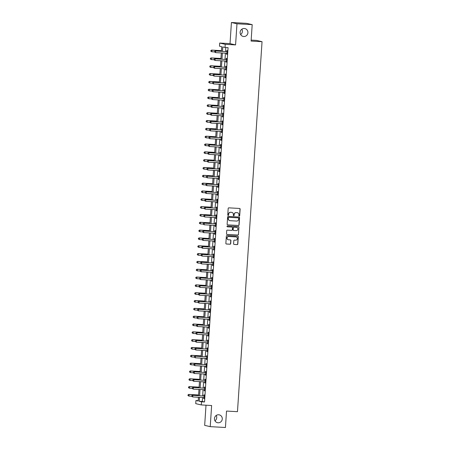 <?xml version="1.0" encoding="UTF-8"?>
<svg xmlns="http://www.w3.org/2000/svg" width="450" height="450" viewBox="0 0 450 450"><rect width="100%" height="100%" fill="white"/><g stroke="black" fill="none" stroke-linecap="round" stroke-linejoin="round"><path stroke-width="0.67" d="M239.248 216.039A0.433 0.416 103 0 0 239.698 215.634L240.131 209.104A0.619 0.596 103 0 0 239.574 208.457L228.825 207.849A0.619 0.596 103 0 0 228.189 208.434L227.756 214.959A0.433 0.416 103 0 0 228.144 215.415A0.433 0.416 103 0 0 228.589 215.01L228.645 214.166A1.974 1.912 103 0 1 230.687 212.304L231.581 212.355A1.974 1.912 103 0 1 233.364 214.431L233.308 215.274A0.433 0.416 103 0 0 233.696 215.73A0.433 0.416 103 0 0 234.141 215.319L234.197 214.476A1.974 1.912 103 0 1 236.239 212.619L237.139 212.67A1.974 1.912 103 0 1 238.916 214.74L238.86 215.589A0.433 0.416 103 0 0 239.248 216.039M239.107 216.006A0.433 0.416 103 0 0 239.546 215.601L239.979 209.07A0.619 0.596 103 0 0 239.597 208.457M228.004 215.381A0.433 0.416 103 0 0 228.442 214.976L228.645 214.166M233.556 215.696A0.433 0.416 103 0 0 233.994 215.286L234.197 214.476M218.644 414.771A4.016 3.898 103 0 0 217.474 422.691A4.016 3.898 103 0 0 222.238 419.327A4.016 3.898 103 0 0 218.644 414.771M244.299 28.502A4.016 3.898 103 0 0 243.129 36.422A4.016 3.898 103 0 0 247.894 33.058A4.016 3.898 103 0 0 244.299 28.502M233.601 243.804A0.619 0.596 103 0 0 234.157 244.451L237.172 244.62A0.619 0.596 103 0 0 237.808 244.041L238.292 236.79A0.619 0.596 103 0 0 237.735 236.138L226.986 235.536A0.619 0.596 103 0 0 226.35 236.115L225.866 243.366A0.619 0.596 103 0 0 226.423 244.018L230.068 244.221A0.619 0.596 103 0 0 230.704 243.641L230.912 240.536A0.619 0.596 103 0 0 230.355 239.889L228.549 239.788A1.648 1.597 103 0 1 227.076 237.915A1.648 1.597 103 0 1 228.763 236.498L235.839 236.897A1.648 1.597 103 0 1 237.313 238.764A1.648 1.597 103 0 1 235.626 240.188L234.444 240.12A0.619 0.596 103 0 0 233.809 240.699L233.601 243.804M202.545 397.496L202.281 401.456L204.536 401.974L201.493 401.805L201.285 404.933L195.733 403.65L195.941 400.517L198.191 401.04L198.444 397.266M252.191 24.637L236.981 23.782L231.429 22.5L246.634 23.355L252.191 24.637L251.1 41.074L262.046 41.687L237.471 411.683L226.524 411.064L225.433 427.5L210.223 426.645L211.629 405.517L201.285 404.933M231.429 22.5L230.023 43.627L235.575 44.91L236.981 23.782M235.575 44.91L225.236 44.331L225.028 47.458L222.778 46.941L222.486 51.367M204.536 401.974L228.071 47.633L225.028 47.458M238.438 225.512A0.619 0.596 103 0 0 239.079 224.927L239.563 217.676A0.619 0.596 103 0 0 239.006 217.029L228.257 216.422A0.619 0.596 103 0 0 227.616 217.007L227.138 224.257A0.619 0.596 103 0 0 227.694 224.904L238.292 225.472A0.619 0.596 103 0 0 238.928 224.893L239.411 217.643A0.619 0.596 103 0 0 239.023 217.029M238.928 227.233L238.444 234.484A0.619 0.596 103 0 1 237.808 235.063L227.059 234.461A0.619 0.596 103 0 1 226.502 233.814L226.71 230.709A0.619 0.596 103 0 1 227.346 230.13L231.705 230.372A0.619 0.596 103 0 0 232.341 229.792L232.481 227.734A0.619 0.596 103 0 0 231.924 227.087L227.385 226.828A0.433 0.416 103 0 1 226.997 226.339A0.433 0.416 103 0 1 227.441 225.968L238.371 226.586A0.619 0.596 103 0 1 238.928 227.233L238.444 234.484M206.01 405.197L204.671 425.363L210.223 426.645M225.793 47.503L225.523 51.542M225.416 53.173L225.006 59.366M224.899 60.998L224.482 67.191M224.376 68.822L223.965 75.015M223.858 76.646L223.447 82.845M223.335 84.471L222.924 90.669M222.817 92.301L222.407 98.494M222.3 100.125L221.884 106.318M221.777 107.949L221.366 114.142M221.259 115.774L220.849 121.972M220.736 123.598L220.326 129.797M220.219 131.428L219.808 137.621M219.701 139.252L219.285 145.446M219.178 147.077L218.768 153.27M218.661 154.901L218.25 161.1M218.138 162.731L217.727 168.924M217.62 170.556L217.209 176.749M217.102 178.38L216.686 184.573M216.579 186.204L216.169 192.403M216.062 194.029L215.651 200.227M215.539 201.859L215.128 208.052M215.021 209.683L214.611 215.876M214.504 217.507L214.088 223.701M213.981 225.332L213.57 231.531M213.463 233.156L213.053 239.355M212.94 240.986L212.529 247.179M212.422 248.811L212.012 255.004M211.905 256.635L211.489 262.828M211.382 264.459L210.971 270.658M210.864 272.289L210.454 278.483M210.341 280.114L209.931 286.307M209.824 287.938L209.413 294.131M209.301 295.762L208.89 301.961M208.783 303.587L208.373 309.786M208.266 311.417L207.855 317.61M207.743 319.241L207.332 325.434M207.225 327.066L206.814 333.259M206.702 334.89L206.291 341.089M206.184 342.714L205.774 348.913M205.667 350.544L205.256 356.738M205.144 358.369L204.733 364.562M204.626 366.193L204.216 372.386M204.103 374.017L203.692 380.216M203.586 381.848L203.175 388.041M203.068 389.672L202.652 395.865M226.592 53.246L226.524 54.264L226.901 54.354L227.149 50.597L226.772 50.512L226.704 51.531M226.074 61.076L226.007 62.094L226.378 62.179L226.631 58.421L226.254 58.337L226.187 59.355M225.551 68.901L225.484 69.919L225.861 70.003L226.108 66.251L225.737 66.161L225.669 67.179M225.034 76.725L224.966 77.743L225.343 77.833L225.591 74.076L225.214 73.986L225.146 75.004M224.511 84.549L224.443 85.567L224.82 85.657L225.067 81.9L224.696 81.816L224.629 82.834M223.993 92.374L223.926 93.397L224.303 93.482L224.55 89.724L224.173 89.64L224.106 90.658M223.476 100.204L223.408 101.222L223.779 101.306L224.032 97.549L223.656 97.464L223.588 98.483M222.953 108.028L222.885 109.046L223.262 109.131L223.509 105.379L223.138 105.289L223.071 106.307M222.435 115.853L222.368 116.871L222.739 116.961L222.992 113.203L222.615 113.113L222.547 114.131M221.912 123.677L221.844 124.695L222.221 124.785L222.469 121.028L222.097 120.943L222.03 121.961M221.394 131.507L221.327 132.525L221.704 132.609L221.951 128.852L221.574 128.767L221.507 129.786M220.877 139.331L220.809 140.349L221.181 140.434L221.434 136.676L221.057 136.592L220.989 137.61M220.354 147.156L220.286 148.174L220.663 148.258L220.911 144.506L220.539 144.416L220.472 145.434M219.836 154.98L219.769 155.998L220.14 156.088L220.393 152.331L220.016 152.241L219.949 153.264M219.313 162.804L219.246 163.822L219.623 163.912L219.87 160.155L219.499 160.071L219.431 161.089M218.796 170.634L218.728 171.653L219.105 171.737L219.352 167.979L218.976 167.895L218.908 168.913M218.278 178.459L218.211 179.477L218.582 179.561L218.835 175.809L218.458 175.719L218.391 176.737M217.755 186.283L217.688 187.301L218.064 187.391L218.312 183.634L217.941 183.544L217.868 184.562M217.237 194.107L217.17 195.126L217.541 195.216L217.794 191.458L217.417 191.374L217.35 192.392M216.714 201.932L216.647 202.956L217.024 203.04L217.271 199.282L216.9 199.198L216.833 200.216M216.197 209.762L216.129 210.78L216.506 210.864L216.754 207.107L216.377 207.023L216.309 208.041M215.679 217.586L215.612 218.604L215.983 218.689L216.236 214.937L215.859 214.847L215.792 215.865M215.156 225.411L215.089 226.429L215.466 226.519L215.713 222.761L215.336 222.671L215.269 223.689M214.639 233.235L214.571 234.253L214.942 234.343L215.196 230.586L214.819 230.501L214.751 231.519M214.116 241.065L214.048 242.083L214.425 242.167L214.672 238.41L214.301 238.326L214.234 239.344M213.598 248.889L213.531 249.907L213.907 249.992L214.155 246.234L213.778 246.15L213.711 247.168M213.081 256.714L213.013 257.732L213.384 257.816L213.638 254.064L213.261 253.974L213.193 254.993M212.558 264.538L212.49 265.556L212.867 265.646L213.114 261.889L212.737 261.799L212.67 262.817M212.04 272.363L211.972 273.381L212.344 273.471L212.597 269.713L212.22 269.629L212.153 270.647M211.517 280.192L211.449 281.211L211.826 281.295L212.074 277.537L211.703 277.453L211.635 278.471M210.999 288.017L210.932 289.035L211.309 289.119L211.556 285.368L211.179 285.278L211.112 286.296M210.482 295.841L210.409 296.859L210.786 296.944L211.039 293.192L210.662 293.102L210.594 294.12M209.959 303.666L209.891 304.684L210.268 304.774L210.516 301.016L210.139 300.932L210.071 301.95M209.441 311.49L209.374 312.514L209.745 312.598L209.998 308.841L209.621 308.756L209.554 309.774M208.918 319.32L208.851 320.338L209.227 320.423L209.475 316.665L209.104 316.581L209.036 317.599M208.401 327.144L208.333 328.162L208.71 328.247L208.958 324.495L208.581 324.405L208.513 325.423M207.877 334.969L207.81 335.987L208.187 336.077L208.44 332.319L208.063 332.229L207.996 333.248M207.36 342.793L207.292 343.811L207.669 343.901L207.917 340.144L207.54 340.059L207.472 341.077M206.843 350.623L206.775 351.641L207.146 351.726L207.399 347.968L207.023 347.884L206.955 348.902M206.319 358.447L206.252 359.466L206.629 359.55L206.876 355.793L206.505 355.708L206.438 356.726M205.802 366.272L205.734 367.29L206.111 367.374L206.359 363.623L205.982 363.532L205.914 364.551M205.279 374.096L205.211 375.114L205.588 375.204L205.841 371.447L205.464 371.357L205.397 372.375M204.761 381.921L204.694 382.939L205.071 383.029L205.318 379.271L204.941 379.187L204.874 380.205M204.244 389.751L204.176 390.769L204.547 390.853L204.801 387.096L204.424 387.011L204.356 388.029M203.721 397.575L203.653 398.593L204.03 398.678L204.278 394.92L203.906 394.836L203.839 395.854M262.046 41.687L256.494 40.404L251.162 40.106M214.982 420.806A4.016 3.898 103 0 0 216.219 415.463M240.643 34.538A4.016 3.898 103 0 0 241.875 29.194M198.219 400.646L195.941 400.517M221.422 51.311L221.726 46.699L219.476 46.176L219.684 43.048L225.236 44.331M230.023 43.627L219.684 43.048M199.507 397.322L199.243 401.282L201.493 401.805M222.373 52.999L221.963 59.192M221.856 60.823L221.445 67.022M221.333 68.653L220.922 74.846M220.815 76.478L220.404 82.671M220.297 84.302L219.887 90.495M219.774 92.126L219.364 98.325M219.257 99.951L218.846 106.149M218.734 107.781L218.323 113.974M218.216 115.605L217.806 121.798M217.699 123.429L217.282 129.623M217.176 131.254L216.765 137.453M216.658 139.078L216.248 145.277M216.135 146.908L215.724 153.101M215.618 154.732L215.207 160.926M215.1 162.557L214.684 168.75M214.577 170.381L214.166 176.58M214.059 178.211L213.649 184.404M213.536 186.036L213.126 192.229M213.019 193.86L212.608 200.053M212.501 201.684L212.085 207.883M211.978 209.509L211.567 215.708M211.461 217.339L211.05 223.532M210.938 225.163L210.527 231.356M210.42 232.987L210.009 239.181M209.903 240.812L209.486 247.011M209.379 248.636L208.969 254.835M208.862 256.466L208.451 262.659M208.339 264.291L207.928 270.484M207.821 272.115L207.411 278.308M207.304 279.939L206.888 286.138M206.781 287.769L206.37 293.963M206.263 295.594L205.852 301.787M205.74 303.418L205.329 309.611M205.222 311.243L204.812 317.441M204.705 319.067L204.289 325.266M204.182 326.897L203.771 333.09M203.664 334.721L203.254 340.914M203.141 342.546L202.731 348.739M202.624 350.37L202.213 356.569M202.106 358.194L201.69 364.393M201.583 366.024L201.172 372.218M201.066 373.849L200.655 380.042M200.542 381.673L200.132 387.866M200.025 389.498L199.614 395.696M198.551 395.634L198.962 389.441M199.069 387.81L199.479 381.611M199.592 379.986L200.002 373.787M200.109 372.156L200.52 365.963M200.627 364.331L201.043 358.138M201.15 356.507L201.561 350.314M201.667 348.683L202.078 342.484M202.191 340.858L202.601 334.659M202.708 333.028L203.119 326.835M203.226 325.204L203.642 319.011M203.749 317.379L204.159 311.186M204.266 309.555L204.677 303.356M204.789 301.725L205.2 295.532M205.307 293.901L205.718 287.707M205.824 286.076L206.241 279.883M206.347 278.252L206.758 272.053M206.865 270.428L207.276 264.229M207.388 262.597L207.799 256.404M207.906 254.773L208.316 248.58M208.429 246.949L208.839 240.756M208.946 239.124L209.357 232.926M209.464 231.3L209.874 225.101M209.987 223.47L210.398 217.277M210.504 215.646L210.915 209.453M211.028 207.821L211.438 201.628M211.545 199.997L211.956 193.798M212.062 192.167L212.473 185.974M212.586 184.343L212.996 178.149M213.103 176.518L213.514 170.325M213.626 168.694L214.037 162.495M214.144 160.869L214.554 154.671M214.661 153.039L215.078 146.846M215.184 145.215L215.595 139.022M215.702 137.391L216.112 131.197M216.225 129.566L216.636 123.367M216.743 121.742L217.153 115.543M217.26 113.912L217.676 107.719M217.783 106.087L218.194 99.894M218.301 98.263L218.711 92.07M218.824 90.439L219.234 84.24M219.341 82.609L219.752 76.416M219.859 74.784L220.275 68.591M220.382 66.96L220.792 60.767M220.899 59.136L221.31 52.937M202.281 401.456L199.243 401.282M226.524 54.264L226.907 54.287M226.007 62.094L226.384 62.111M225.484 69.919L225.866 69.941M224.966 77.743L225.343 77.766M224.443 85.567L224.826 85.59M223.926 93.397L224.303 93.414M223.408 101.222L223.785 101.244M222.885 109.046L223.268 109.069M222.368 116.871L222.744 116.893M221.844 124.695L222.227 124.718M221.327 132.525L221.704 132.542M220.809 140.349L221.186 140.372M220.286 148.174L220.669 148.196M219.769 155.998L220.146 156.021M219.246 163.822L219.628 163.845M218.728 171.653L219.105 171.669M218.211 179.477L218.588 179.499M217.688 187.301L218.07 187.324M217.17 195.126L217.547 195.148M216.647 202.956L217.029 202.972M216.129 210.78L216.506 210.803M215.612 218.604L215.989 218.627M215.089 226.429L215.471 226.451M214.571 234.253L214.948 234.276M214.048 242.083L214.431 242.1M213.531 249.907L213.907 249.93M213.013 257.732L213.39 257.754M212.49 265.556L212.873 265.579M211.972 273.381L212.349 273.403M211.449 281.211L211.832 281.227M210.932 289.035L211.309 289.058M210.409 296.859L210.791 296.882M209.891 304.684L210.274 304.706M209.374 312.514L209.751 312.531M208.851 320.338L209.233 320.361M208.333 328.162L208.71 328.185M207.81 335.987L208.192 336.009M207.292 343.811L207.675 343.834M206.775 351.641L207.152 351.658M206.252 359.466L206.634 359.488M205.734 367.29L206.111 367.312M205.211 375.114L205.594 375.137M204.694 382.939L205.076 382.961M204.176 390.769L204.553 390.786M203.653 398.593L204.036 398.616M237.375 212.698A1.974 1.912 103 0 0 236.987 212.631L237.139 212.67M234.051 214.442A1.974 1.912 103 0 1 236.093 212.586L236.987 212.631M231.823 212.383A1.974 1.912 103 0 0 231.435 212.321L231.581 212.355M228.499 214.127A1.974 1.912 103 0 1 230.535 212.271L231.435 212.321M227.694 224.904L227.542 224.871A0.619 0.596 103 0 0 227.542 224.871L238.292 225.472M238.68 218.306A0.433 0.416 103 0 0 238.292 217.851L228.853 217.322A0.433 0.416 103 0 0 228.409 217.727L228.352 218.621A1.974 1.912 103 0 0 230.13 220.691L236.576 221.057A1.974 1.912 103 0 0 238.618 219.195L238.68 218.306M229.742 220.629A1.974 1.912 103 0 1 228.201 218.582L228.257 217.693A0.433 0.416 103 0 1 228.707 217.288L238.14 217.817M226.884 234.422A0.619 0.596 103 0 0 226.907 234.428L237.656 235.029A0.619 0.596 103 0 0 238.292 234.45M231.947 227.087A0.619 0.596 103 0 0 231.773 227.053L227.385 226.828M236.227 230.625A1.648 1.597 103 0 0 236.711 227.379A1.648 1.597 103 0 0 236.447 227.34L233.955 227.199A0.619 0.596 103 0 0 233.314 227.779L233.179 229.838A0.619 0.596 103 0 0 233.736 230.49L236.227 230.625M236.632 227.362A1.648 1.597 103 0 0 236.295 227.306L236.447 227.34M233.561 230.451A0.619 0.596 103 0 1 233.027 229.804L233.167 227.745A0.619 0.596 103 0 1 233.803 227.166L236.295 227.306M238.776 227.199A0.619 0.596 103 0 0 238.393 226.586M236.031 236.919A1.648 1.597 103 0 0 235.693 236.863L235.839 236.897M228.212 239.732A1.648 1.597 103 0 1 226.924 237.881A1.648 1.597 103 0 1 228.617 236.464L235.693 236.863M226.423 244.018L226.271 243.979A0.619 0.596 103 0 0 226.271 243.979L229.916 244.187A0.619 0.596 103 0 0 230.552 243.607L230.76 240.502A0.619 0.596 103 0 0 230.377 239.889M233.983 244.412A0.619 0.596 103 0 0 234.006 244.417L237.021 244.586A0.619 0.596 103 0 0 237.662 244.007L238.14 236.756A0.619 0.596 103 0 0 237.757 236.143M221.462 50.653L211.573 50.096L211.95 50.186L211.843 51.75L214.583 51.907M221.462 50.721L211.95 50.186L210.864 50.552L210.971 51.21L211.016 50.586M210.971 51.21L211.472 51.666L210.825 51.176M210.864 50.552L211.573 50.096M226.772 51.677L215.325 50.968L226.772 51.677A0.63 0.608 103 0 0 227.002 51.643L227.081 51.615M214.768 51.452L215.702 51.053L215.595 52.616L214.577 52.042L214.768 51.452L214.577 52.042M226.969 53.336L226.89 53.297A0.63 0.608 103 0 0 226.671 53.241L215.595 52.616L214.723 52.076M226.395 51.587A0.63 0.608 103 0 0 226.626 51.559L227.098 51.396M226.963 53.426L226.564 53.235M215.325 50.968L214.616 51.418M220.944 58.483L211.056 57.926L211.427 58.011L211.326 59.574L214.065 59.732M220.939 58.545L211.427 58.011L210.347 58.376L210.454 59.034L210.493 58.41M210.454 59.034L211.326 59.574L210.302 59.001M210.347 58.376L211.056 57.926M220.427 66.308L210.532 65.751L210.909 65.835L210.803 67.404L213.542 67.556M220.421 66.369L210.909 65.835L209.824 66.201L209.931 66.864L209.976 66.234M209.931 66.864L210.431 67.314L209.784 66.825M209.824 66.201L210.532 65.751M219.904 74.132L210.015 73.575L210.392 73.665L210.285 75.229L213.024 75.381M219.898 74.199L210.392 73.665L209.306 74.025L209.413 74.689L209.453 74.059M209.413 74.689L210.285 75.229L209.261 74.655M209.306 74.025L210.015 73.575M226.254 59.501L214.808 58.792L226.254 59.501A0.63 0.608 103 0 0 226.485 59.468L226.564 59.439M214.245 59.276L215.179 58.877L215.078 60.446L214.054 59.867L214.245 59.276L214.054 59.867M226.446 61.161L226.373 61.127A0.63 0.608 103 0 0 226.148 61.065L215.078 60.446L214.206 59.906M225.877 59.417A0.63 0.608 103 0 0 226.108 59.383L226.575 59.22M226.44 61.251L226.046 61.059M214.808 58.792L214.099 59.242M225.731 67.326L214.284 66.617L225.731 67.326A0.63 0.608 103 0 0 225.962 67.292L226.041 67.269M213.727 67.101L214.661 66.701L214.56 68.271L213.536 67.697L213.727 67.101L213.536 67.697M225.928 68.985L225.855 68.951A0.63 0.608 103 0 0 225.63 68.889L214.56 68.271L213.683 67.731M225.36 67.241A0.63 0.608 103 0 0 225.585 67.207L226.058 67.044M225.922 69.081L225.523 68.884M214.284 66.617L213.576 67.067M225.214 75.15L213.767 74.441L225.214 75.15A0.63 0.608 103 0 0 225.444 75.122L225.523 75.094M213.204 74.931L214.144 74.531L214.037 76.095L213.013 75.521L213.204 74.931L213.013 75.521M225.411 76.809L225.332 76.776A0.63 0.608 103 0 0 225.107 76.719L214.037 76.095L213.165 75.555M224.837 75.066A0.63 0.608 103 0 0 225.067 75.032L225.534 74.869M225.399 76.905L225.006 76.714M213.767 74.441L213.058 74.891M219.386 81.956L209.492 81.399L209.869 81.489L209.768 83.053L212.507 83.205M219.381 82.024L209.869 81.489L208.783 81.855L208.896 82.513L208.935 81.889M208.896 82.513L209.768 83.053L208.744 82.479M208.783 81.855L209.492 81.399M224.691 82.98L213.244 82.266L224.691 82.98A0.63 0.608 103 0 0 224.921 82.946L225 82.918M212.687 82.755L213.621 82.356L213.519 83.919L212.496 83.346L212.687 82.755L212.496 83.346M224.888 84.639L224.814 84.6A0.63 0.608 103 0 0 224.589 84.544L213.519 83.919L212.648 83.379M224.319 82.89A0.63 0.608 103 0 0 224.55 82.856L225.017 82.693M224.882 84.729L224.488 84.538M213.244 82.266L212.535 82.721M218.863 89.781L208.974 89.229L209.351 89.314L209.244 90.877L211.984 91.035M218.863 89.848L209.351 89.314L208.266 89.679L208.373 90.337L208.417 89.713M208.373 90.337L208.873 90.793L208.226 90.304M208.266 89.679L208.974 89.229M218.346 97.611L208.457 97.054L208.828 97.138L208.727 98.702L211.466 98.859M218.34 97.672L208.828 97.138L207.748 97.504L207.855 98.162L207.894 97.538M207.855 98.162L208.727 98.702L207.703 98.128M207.748 97.504L208.457 97.054M217.828 105.435L207.934 104.878L208.311 104.962L208.204 106.532L210.943 106.684M217.822 105.502L208.311 104.962L207.225 105.328L207.332 105.992L207.377 105.362M207.332 105.992L207.833 106.442L207.186 105.953M207.225 105.328L207.934 104.878M217.305 113.259L207.416 112.703L207.793 112.793L207.686 114.356L210.426 114.508M217.299 113.327L207.793 112.793L206.708 113.153L206.814 113.816L206.854 113.192M206.814 113.816L207.686 114.356L206.662 113.782M206.708 113.153L207.416 112.703M216.787 121.084L206.893 120.527L207.27 120.617L207.169 122.181L209.908 122.332M216.782 121.151L207.27 120.617L206.184 120.983L206.297 121.641L206.336 121.016M206.297 121.641L207.169 122.181L206.145 121.607M206.184 120.983L206.893 120.527M224.173 90.804L212.726 90.096L224.173 90.804A0.63 0.608 103 0 0 224.404 90.771L224.482 90.742M212.169 90.579L213.103 90.18L212.996 91.744L211.978 91.17L212.169 90.579L211.978 91.17M224.37 92.464L224.291 92.424A0.63 0.608 103 0 0 224.072 92.368L212.996 91.744L212.124 91.204M223.796 90.714A0.63 0.608 103 0 0 224.027 90.686L224.499 90.523M224.364 92.554L223.965 92.362M212.726 90.096L212.018 90.546M223.656 98.629L212.209 97.92L223.656 98.629A0.63 0.608 103 0 0 223.886 98.595L223.965 98.567M211.646 98.404L212.58 98.004L212.479 99.574L211.455 98.994L211.646 98.404L211.455 98.994M223.847 100.288L223.774 100.254A0.63 0.608 103 0 0 223.549 100.192L212.479 99.574L211.607 99.034M223.279 98.544A0.63 0.608 103 0 0 223.509 98.511L223.976 98.347M223.841 100.378L223.447 100.187M212.209 97.92L211.5 98.37M223.132 106.453L211.686 105.744L223.132 106.453A0.63 0.608 103 0 0 223.363 106.425L223.442 106.397M211.129 106.228L212.062 105.834L211.961 107.398L210.938 106.824L211.129 106.228L210.938 106.824M223.329 108.112L223.256 108.079A0.63 0.608 103 0 0 223.031 108.022L211.961 107.398L211.084 106.858M222.761 106.369A0.63 0.608 103 0 0 222.986 106.335L223.459 106.172M223.324 108.208L222.924 108.017M211.686 105.744L210.977 106.194M222.615 114.283L211.168 113.569L222.615 114.283A0.63 0.608 103 0 0 222.846 114.249L222.924 114.221M210.606 114.058L211.545 113.659L211.438 115.222L210.414 114.649L210.606 114.058L210.414 114.649M222.812 115.942L222.733 115.903A0.63 0.608 103 0 0 222.508 115.847L211.438 115.222L210.566 114.683M222.238 114.193A0.63 0.608 103 0 0 222.469 114.159L222.936 113.996M222.801 116.032L222.407 115.841M211.168 113.569L210.459 114.024M222.092 122.108L210.645 121.399L222.092 122.108A0.63 0.608 103 0 0 222.322 122.074L222.401 122.046M210.088 121.883L211.022 121.483L210.921 123.047L209.897 122.473L210.088 121.883L209.897 122.473M222.289 123.767L222.216 123.728A0.63 0.608 103 0 0 221.991 123.671L210.921 123.047L210.049 122.507M221.721 122.017A0.63 0.608 103 0 0 221.951 121.989L222.418 121.826M222.283 123.857L221.884 123.666M210.645 121.399L209.936 121.849M216.264 128.914L206.376 128.357L206.752 128.441L206.646 130.005L209.385 130.162M216.264 128.976L206.752 128.441L205.667 128.807L205.774 129.465L205.819 128.841M205.774 129.465L206.274 129.921L205.627 129.431M205.667 128.807L206.376 128.357M221.574 129.932L210.127 129.223L221.574 129.932A0.63 0.608 103 0 0 221.805 129.898L221.884 129.87M209.571 129.707L210.504 129.308L210.398 130.871L209.379 130.297L209.571 129.707L209.379 130.297M221.771 131.591L221.692 131.558A0.63 0.608 103 0 0 221.473 131.496L210.398 130.871L209.526 130.331M221.197 129.847A0.63 0.608 103 0 0 221.428 129.814L221.901 129.651M221.766 131.681L221.366 131.49M210.127 129.223L209.419 129.673M215.747 136.738L205.858 136.181L206.229 136.266L206.128 137.829L208.868 137.987M215.741 136.8L206.229 136.266L205.149 136.631L205.256 137.289L205.296 136.665M205.256 137.289L206.128 137.829L205.104 137.256M205.149 136.631L205.858 136.181M221.057 137.756L209.61 137.047L221.057 137.756A0.63 0.608 103 0 0 221.287 137.722L221.366 137.694M209.047 137.531L209.981 137.132L209.88 138.701L208.856 138.122L209.047 137.531L208.856 138.122M221.248 139.416L221.175 139.382A0.63 0.608 103 0 0 220.95 139.32L209.88 138.701L209.008 138.161M220.68 137.672A0.63 0.608 103 0 0 220.911 137.638L221.377 137.475M221.243 139.511L220.849 139.314M209.61 137.047L208.901 137.498M215.224 144.562L205.335 144.006L205.712 144.09L205.605 145.659L208.344 145.811M215.224 144.63L205.712 144.09L204.626 144.456L204.733 145.119L204.778 144.489M204.733 145.119L205.605 145.659L204.587 145.086M204.626 144.456L205.335 144.006M220.534 145.581L209.087 144.872L220.534 145.581A0.63 0.608 103 0 0 220.764 145.553L220.843 145.524M208.53 145.361L209.464 144.962L209.357 146.526L208.339 145.952L208.53 145.361L208.339 145.952M220.731 147.24L220.657 147.206A0.63 0.608 103 0 0 220.433 147.15L209.357 146.526L208.485 145.986M220.162 145.496A0.63 0.608 103 0 0 220.388 145.463L220.86 145.299M220.725 147.336L220.326 147.144M209.087 144.872L208.378 145.322M214.706 152.387L204.817 151.83L205.194 151.92L205.088 153.484L207.827 153.636M214.701 152.454L205.194 151.92L204.109 152.28L204.216 152.944L204.255 152.319M204.216 152.944L205.088 153.484L204.064 152.91M204.109 152.28L204.817 151.83M220.016 153.411L208.569 152.696L220.016 153.411A0.63 0.608 103 0 0 220.247 153.377L220.326 153.349M208.007 153.186L208.946 152.786L208.839 154.35L207.816 153.776L208.007 153.186L207.816 153.776M220.208 155.07L220.134 155.031A0.63 0.608 103 0 0 219.909 154.974L208.839 154.35L207.968 153.81M219.639 153.321A0.63 0.608 103 0 0 219.87 153.287L220.337 153.124M220.202 155.16L219.808 154.969M208.569 152.696L207.861 153.152M214.189 160.211L204.294 159.654L204.671 159.744L204.57 161.308L207.309 161.466M214.183 160.279L204.671 159.744L203.586 160.11L203.698 160.768L203.737 160.144M203.698 160.768L204.57 161.308L203.546 160.734M203.586 160.11L204.294 159.654M219.493 161.235L208.046 160.526L219.493 161.235A0.63 0.608 103 0 0 219.724 161.201L219.803 161.173M207.489 161.01L208.423 160.611L208.322 162.174L207.298 161.601L207.489 161.01L207.298 161.601M219.69 162.894L219.617 162.855A0.63 0.608 103 0 0 219.392 162.799L208.322 162.174L207.45 161.634M219.122 161.145A0.63 0.608 103 0 0 219.352 161.117L219.819 160.954M219.684 162.984L219.285 162.793M208.046 160.526L207.338 160.976M213.666 168.041L203.777 167.484L204.154 167.569L204.047 169.132L206.786 169.29M213.66 168.103L204.154 167.569L203.068 167.934L203.175 168.593L203.22 167.968M203.175 168.593L203.676 169.048L203.029 168.559M203.068 167.934L203.777 167.484M218.976 169.059L207.529 168.351L218.976 169.059A0.63 0.608 103 0 0 219.206 169.026L219.285 168.998M206.972 168.834L207.906 168.435L207.799 170.004L206.781 169.425L206.972 168.834L206.781 169.425M219.172 170.719L219.094 170.685A0.63 0.608 103 0 0 218.874 170.623L207.799 170.004L206.927 169.459M218.599 168.975A0.63 0.608 103 0 0 218.829 168.941L219.302 168.778M219.167 170.809L218.768 170.618M207.529 168.351L206.82 168.801M213.148 175.866L203.259 175.309L203.631 175.393L203.529 176.963L206.269 177.114M213.143 175.928L203.631 175.393L202.545 175.759L202.657 176.422L202.697 175.792M202.657 176.422L203.153 176.873L202.506 176.383M202.545 175.759L203.259 175.309M212.625 183.69L202.736 183.133L203.113 183.223L203.006 184.787L205.746 184.939M212.625 183.757L203.113 183.223L202.028 183.583L202.134 184.247L202.179 183.617M202.134 184.247L203.006 184.787L201.988 184.213M202.028 183.583L202.736 183.133M212.107 191.514L202.219 190.958L202.596 191.047L202.489 192.611L205.228 192.763M212.102 191.582L202.596 191.047L201.51 191.407L201.617 192.071L201.656 191.447M201.617 192.071L202.489 192.611L201.465 192.037M201.51 191.407L202.219 190.958M211.59 199.339L201.696 198.787L202.072 198.872L201.971 200.436L204.711 200.593M211.584 199.406L202.072 198.872L200.987 199.237L201.099 199.896L201.139 199.271M201.099 199.896L201.971 200.436L200.947 199.862M200.987 199.237L201.696 198.787M211.067 207.169L201.178 206.612L201.555 206.696L201.448 208.26L204.188 208.417M211.061 207.231L201.555 206.696L200.469 207.062L200.576 207.72L200.621 207.096M200.576 207.72L201.448 208.26L200.424 207.686M200.469 207.062L201.178 206.612M210.549 214.993L200.661 214.436L201.032 214.521L200.931 216.09L203.67 216.242M210.544 215.061L201.032 214.521L199.946 214.886L200.059 215.55L200.098 214.92M200.059 215.55L200.554 216L199.907 215.511M199.946 214.886L200.661 214.436M210.026 222.817L200.138 222.261L200.514 222.351L200.407 223.914L203.147 224.066M210.026 222.885L200.514 222.351L199.429 222.711L199.536 223.374L199.581 222.75M199.536 223.374L200.407 223.914L199.389 223.341M199.429 222.711L200.138 222.261M209.509 230.642L199.62 230.085L199.991 230.175L199.89 231.739L202.629 231.891M209.503 230.709L199.991 230.175L198.911 230.541L199.018 231.199L199.058 230.574M199.018 231.199L199.89 231.739L198.866 231.165M198.911 230.541L199.62 230.085M208.991 238.472L199.097 237.915L199.474 237.999L199.373 239.563L202.112 239.721M208.986 238.534L199.474 237.999L198.388 238.365L198.501 239.023L198.54 238.399M198.501 239.023L199.373 239.563L198.349 238.989M198.388 238.365L199.097 237.915M208.468 246.296L198.579 245.739L198.956 245.824L198.849 247.388L201.589 247.545M208.463 246.358L198.956 245.824L197.871 246.189L197.977 246.847L198.023 246.223M197.977 246.847L198.849 247.388L197.826 246.814M197.871 246.189L198.579 245.739M207.951 254.121L198.062 253.564L198.433 253.648L198.332 255.218L201.071 255.369M207.945 254.188L198.433 253.648L197.347 254.014L197.46 254.678L197.499 254.047M197.46 254.678L197.955 255.127L197.308 254.638M197.347 254.014L198.062 253.564M207.428 261.945L197.539 261.388L197.916 261.478L197.809 263.042L200.548 263.194M207.428 262.012L197.916 261.478L196.83 261.838L196.937 262.502L196.982 261.877M196.937 262.502L197.809 263.042L196.791 262.468M196.83 261.838L197.539 261.388M206.91 269.769L197.021 269.213L197.393 269.303L197.291 270.866L200.031 271.018M206.904 269.837L197.393 269.303L196.312 269.668L196.419 270.326L196.459 269.702M196.419 270.326L197.291 270.866L196.268 270.293M196.312 269.668L197.021 269.213M206.393 277.599L196.498 277.043L196.875 277.127L196.774 278.691L199.513 278.848M206.387 277.661L196.875 277.127L195.789 277.493L195.902 278.151L195.941 277.526M195.902 278.151L196.774 278.691L195.75 278.117M195.789 277.493L196.498 277.043M205.869 285.424L195.981 284.867L196.357 284.951L196.251 286.521L198.99 286.673M205.864 285.486L196.357 284.951L195.272 285.317L195.379 285.981L195.424 285.351M195.379 285.981L195.874 286.431L195.227 285.941M195.272 285.317L195.981 284.867M205.352 293.248L195.463 292.691L195.834 292.776L195.733 294.345L198.472 294.497M205.346 293.316L195.834 292.776L194.749 293.141L194.861 293.805L194.901 293.175M194.861 293.805L195.733 294.345L194.709 293.771M194.749 293.141L195.463 292.691M204.829 301.072L194.94 300.516L195.317 300.606L195.21 302.169L197.949 302.321M204.829 301.14L195.317 300.606L194.231 300.966L194.338 301.629L194.383 301.005M194.338 301.629L194.839 302.085L194.192 301.596M194.231 300.966L194.94 300.516M204.311 308.897L194.422 308.346L194.794 308.43L194.692 309.994L197.432 310.151M204.306 308.964L194.794 308.43L193.714 308.796L193.821 309.454L193.86 308.829M193.821 309.454L194.692 309.994L193.669 309.42M193.714 308.796L194.422 308.346M218.458 176.884L207.011 176.175L218.458 176.884A0.63 0.608 103 0 0 218.689 176.85L218.768 176.828M206.449 176.659L207.382 176.259L207.281 177.829L206.257 177.255L206.449 176.659L206.257 177.255M218.649 178.543L218.576 178.509A0.63 0.608 103 0 0 218.351 178.447L207.281 177.829L206.409 177.289M218.081 176.799A0.63 0.608 103 0 0 218.312 176.766L218.779 176.602M218.644 178.639L218.25 178.442M207.011 176.175L206.303 176.625M217.935 184.708L206.488 183.999L217.935 184.708A0.63 0.608 103 0 0 218.166 184.68L218.244 184.652M205.931 184.489L206.865 184.089L206.758 185.653L205.74 185.079L205.931 184.489L205.74 185.079M218.132 186.368L218.059 186.334A0.63 0.608 103 0 0 217.834 186.278L206.758 185.653L205.886 185.113M217.558 184.624A0.63 0.608 103 0 0 217.789 184.59L218.261 184.427M218.126 186.463L217.727 186.272M206.488 183.999L205.779 184.449M217.417 192.538L205.971 191.824L217.417 192.538A0.63 0.608 103 0 0 217.648 192.504L217.727 192.476M205.408 192.313L206.347 191.914L206.241 193.477L205.217 192.904L205.408 192.313L205.217 192.904M217.609 194.197L217.536 194.158A0.63 0.608 103 0 0 217.311 194.102L206.241 193.477L205.369 192.938M217.041 192.448A0.63 0.608 103 0 0 217.271 192.414L217.738 192.251M217.603 194.287L217.209 194.096M205.971 191.824L205.262 192.279M216.894 200.362L205.447 199.654L216.894 200.362A0.63 0.608 103 0 0 217.125 200.329L217.204 200.301M204.891 200.138L205.824 199.738L205.723 201.302L204.699 200.728L204.891 200.138L204.699 200.728M217.091 202.022L217.018 201.982A0.63 0.608 103 0 0 216.793 201.926L205.723 201.302L204.851 200.762M216.523 200.273A0.63 0.608 103 0 0 216.754 200.244L217.221 200.081M217.086 202.112L216.686 201.921M205.447 199.654L204.739 200.104M216.377 208.187L204.93 207.478L216.377 208.187A0.63 0.608 103 0 0 216.607 208.153L216.686 208.125M204.373 207.962L205.307 207.562L205.2 209.132L204.182 208.553L204.373 207.962L204.182 208.553M216.574 209.846L216.495 209.812A0.63 0.608 103 0 0 216.276 209.751L205.2 209.132L204.328 208.592M216 208.102A0.63 0.608 103 0 0 216.231 208.069L216.703 207.906M216.568 209.936L216.169 209.745M204.93 207.478L204.221 207.928M215.859 216.011L204.412 215.303L215.859 216.011A0.63 0.608 103 0 0 216.084 215.983L216.169 215.955M203.85 215.786L204.784 215.393L204.683 216.956L203.659 216.382L203.85 215.786L203.659 216.382M216.051 217.671L215.977 217.637A0.63 0.608 103 0 0 215.752 217.581L204.683 216.956L203.811 216.416M215.482 215.927A0.63 0.608 103 0 0 215.713 215.893L216.18 215.73M216.045 217.766L215.651 217.575M204.412 215.303L203.698 215.752M215.336 223.841L203.889 223.127L215.336 223.841A0.63 0.608 103 0 0 215.567 223.808L215.646 223.779M203.333 223.616L204.266 223.217L204.159 224.781L203.141 224.207L203.333 223.616L203.141 224.207M215.533 225.501L215.46 225.461A0.63 0.608 103 0 0 215.235 225.405L204.159 224.781L203.287 224.241M214.959 223.751A0.63 0.608 103 0 0 215.19 223.718L215.662 223.554M215.528 225.591L215.128 225.399M203.889 223.127L203.181 223.583M214.819 231.666L203.372 230.957L214.819 231.666A0.63 0.608 103 0 0 215.049 231.632L215.128 231.604M202.809 231.441L203.749 231.041L203.642 232.605L202.618 232.031L202.809 231.441L202.618 232.031M215.01 233.325L214.937 233.286A0.63 0.608 103 0 0 214.712 233.229L203.642 232.605L202.77 232.065M214.442 231.576A0.63 0.608 103 0 0 214.672 231.547L215.139 231.379M215.004 233.415L214.611 233.224M203.372 230.957L202.663 231.407M214.296 239.49L202.849 238.781L214.296 239.49A0.63 0.608 103 0 0 214.526 239.456L214.605 239.428M202.292 239.265L203.226 238.866L203.124 240.429L202.101 239.856L202.292 239.265L202.101 239.856M214.493 241.149L214.419 241.116A0.63 0.608 103 0 0 214.194 241.054L203.124 240.429L202.252 239.889M213.924 239.406A0.63 0.608 103 0 0 214.155 239.372L214.622 239.209M214.487 241.239L214.088 241.048M202.849 238.781L202.14 239.231M213.778 247.314L202.331 246.606L213.778 247.314A0.63 0.608 103 0 0 214.009 247.281L214.088 247.252M201.774 247.089L202.708 246.69L202.601 248.259L201.578 247.68L201.774 247.089L201.578 247.68M213.975 248.974L213.896 248.94A0.63 0.608 103 0 0 213.671 248.878L202.601 248.259L201.729 247.719M213.401 247.23A0.63 0.608 103 0 0 213.632 247.196L214.104 247.033M213.969 249.064L213.57 248.873M202.331 246.606L201.623 247.056M213.261 255.139L201.814 254.43L213.261 255.139A0.63 0.608 103 0 0 213.486 255.111L213.57 255.083M201.251 254.919L202.185 254.52L202.084 256.084L201.06 255.51L201.251 254.919L201.06 255.51M213.452 256.798L213.379 256.764A0.63 0.608 103 0 0 213.154 256.708L202.084 256.084L201.212 255.544M212.884 255.054A0.63 0.608 103 0 0 213.114 255.021L213.581 254.857M213.446 256.894L213.053 256.702M201.814 254.43L201.099 254.88M212.737 262.969L201.291 262.254L212.737 262.969A0.63 0.608 103 0 0 212.968 262.935L213.047 262.907M200.734 262.744L201.667 262.344L201.561 263.908L200.542 263.334L200.734 262.744L200.542 263.334M212.934 264.628L212.861 264.589A0.63 0.608 103 0 0 212.636 264.532L201.561 263.908L200.689 263.368M212.361 262.879A0.63 0.608 103 0 0 212.591 262.845L213.064 262.682M212.929 264.718L212.529 264.527M201.291 262.254L200.582 262.71M212.22 270.793L200.773 270.084L212.22 270.793A0.63 0.608 103 0 0 212.451 270.759L212.529 270.731M200.211 270.568L201.144 270.169L201.043 271.733L200.019 271.159L200.211 270.568L200.019 271.159M212.411 272.452L212.338 272.413A0.63 0.608 103 0 0 212.113 272.357L201.043 271.733L200.171 271.192M211.843 270.703A0.63 0.608 103 0 0 212.074 270.675L212.541 270.512M212.406 272.543L212.012 272.351M200.773 270.084L200.064 270.534M211.697 278.618L200.25 277.909L211.697 278.618A0.63 0.608 103 0 0 211.928 278.584L212.006 278.556M199.693 278.392L200.627 277.993L200.526 279.557L199.502 278.983L199.693 278.392L199.502 278.983M211.894 280.277L211.821 280.243A0.63 0.608 103 0 0 211.596 280.181L200.526 279.557L199.654 279.017M211.326 278.533A0.63 0.608 103 0 0 211.556 278.499L212.023 278.336M211.888 280.367L211.489 280.176M200.25 277.909L199.541 278.359M211.179 286.442L199.732 285.733L211.179 286.442A0.63 0.608 103 0 0 211.41 286.408L211.489 286.386M199.176 286.217L200.109 285.817L200.002 287.387L198.979 286.813L199.176 286.217L198.979 286.813M211.376 288.101L211.297 288.067A0.63 0.608 103 0 0 211.072 288.006L200.002 287.387L199.131 286.847M210.803 286.358A0.63 0.608 103 0 0 211.033 286.324L211.506 286.161M211.371 288.197L210.971 288M199.732 285.733L199.024 286.183M210.662 294.266L199.215 293.558L210.662 294.266A0.63 0.608 103 0 0 210.887 294.238L210.971 294.21M198.653 294.047L199.586 293.647L199.485 295.211L198.461 294.637L198.653 294.047L198.461 294.637M210.853 295.926L210.78 295.892A0.63 0.608 103 0 0 210.555 295.836L199.485 295.211L198.613 294.671M210.285 294.182A0.63 0.608 103 0 0 210.516 294.148L210.982 293.985M210.847 296.021L210.454 295.83M199.215 293.558L198.501 294.007M210.139 302.096L198.692 301.382L210.139 302.096A0.63 0.608 103 0 0 210.369 302.062L210.448 302.034M198.135 301.871L199.069 301.472L198.962 303.036L197.944 302.462L198.135 301.871L197.944 302.462M210.336 303.756L210.257 303.716A0.63 0.608 103 0 0 210.037 303.66L198.962 303.036L198.09 302.496M209.762 302.006A0.63 0.608 103 0 0 209.993 301.973L210.465 301.809M210.33 303.846L209.931 303.654M198.692 301.382L197.983 301.838M209.621 309.921L198.174 309.212L209.621 309.921A0.63 0.608 103 0 0 209.852 309.887L209.931 309.859M197.612 309.696L198.546 309.296L198.444 310.86L197.421 310.286L197.612 309.696L197.421 310.286M209.812 311.58L209.739 311.541A0.63 0.608 103 0 0 209.514 311.484L198.444 310.86L197.572 310.32M209.244 309.831A0.63 0.608 103 0 0 209.475 309.803L209.942 309.639M209.807 311.67L209.413 311.479M198.174 309.212L197.466 309.662M203.794 316.727L193.899 316.17L194.276 316.254L194.175 317.818L196.909 317.976M203.788 316.789L194.276 316.254L193.191 316.62L193.303 317.278L193.343 316.654M193.303 317.278L194.175 317.818L193.151 317.244M193.191 316.62L193.899 316.17M209.098 317.745L197.651 317.036L209.098 317.745A0.63 0.608 103 0 0 209.329 317.711L209.407 317.683M197.094 317.52L198.028 317.121L197.927 318.69L196.903 318.111L197.094 317.52L196.903 318.111M209.295 319.404L209.222 319.371A0.63 0.608 103 0 0 208.997 319.309L197.927 318.69L197.055 318.15M208.727 317.661A0.63 0.608 103 0 0 208.958 317.627L209.424 317.464M209.289 319.494L208.89 319.303M197.651 317.036L196.942 317.486M203.271 324.551L193.382 323.994L193.759 324.079L193.652 325.648L196.391 325.8M203.265 324.619L193.759 324.079L192.673 324.444L192.78 325.108L192.819 324.478M192.78 325.108L193.275 325.558L192.628 325.069M192.673 324.444L193.382 323.994M208.581 325.569L197.134 324.861L208.581 325.569A0.63 0.608 103 0 0 208.811 325.541L208.89 325.513M196.577 325.344L197.511 324.951L197.404 326.514L196.38 325.941L196.577 325.344L196.38 325.941M208.778 327.229L208.699 327.195A0.63 0.608 103 0 0 208.474 327.139L197.404 326.514L196.532 325.974M208.204 325.485A0.63 0.608 103 0 0 208.434 325.451L208.907 325.288M208.772 327.324L208.373 327.127M197.134 324.861L196.425 325.311M202.753 332.376L192.864 331.819L193.236 331.909L193.134 333.473L195.874 333.624M202.748 332.443L193.236 331.909L192.15 332.269L192.263 332.933L192.302 332.303M192.263 332.933L193.134 333.473L192.111 332.899M192.15 332.269L192.864 331.819M208.063 333.399L196.616 332.685L208.063 333.399A0.63 0.608 103 0 0 208.288 333.366L208.373 333.338M196.054 333.174L196.987 332.775L196.886 334.339L195.862 333.765L196.054 333.174L195.862 333.765M208.254 335.059L208.181 335.019A0.63 0.608 103 0 0 207.956 334.963L196.886 334.339L196.014 333.799M207.686 333.309A0.63 0.608 103 0 0 207.917 333.276L208.384 333.113M208.249 335.149L207.855 334.957M196.616 332.685L195.902 333.141M202.23 340.2L192.341 339.643L192.718 339.733L192.611 341.297L195.351 341.449M202.23 340.267L192.718 339.733L191.632 340.099L191.739 340.757L191.784 340.132M191.739 340.757L192.24 341.213L191.593 340.723M191.632 340.099L192.341 339.643M207.54 341.224L196.093 340.515L207.54 341.224A0.63 0.608 103 0 0 207.771 341.19L207.849 341.162M195.536 340.999L196.47 340.599L196.363 342.163L195.345 341.589L195.536 340.999L195.345 341.589M207.737 342.883L207.658 342.844A0.63 0.608 103 0 0 207.439 342.787L196.363 342.163L195.491 341.623M207.163 341.134A0.63 0.608 103 0 0 207.394 341.106L207.866 340.937M207.731 342.973L207.332 342.782M196.093 340.515L195.384 340.965M201.713 348.03L191.824 347.473L192.195 347.558L192.094 349.121L194.833 349.279M201.707 348.092L192.195 347.558L191.115 347.923L191.222 348.581L191.261 347.957M191.222 348.581L192.094 349.121L191.07 348.548M191.115 347.923L191.824 347.473M207.023 349.048L195.576 348.339L207.023 349.048A0.63 0.608 103 0 0 207.253 349.014L207.332 348.986M195.013 348.823L195.947 348.424L195.846 349.988L194.822 349.414L195.013 348.823L194.822 349.414M207.214 350.707L207.141 350.668A0.63 0.608 103 0 0 206.916 350.612L195.846 349.988L194.974 349.447M206.646 348.964A0.63 0.608 103 0 0 206.876 348.93L207.343 348.767M207.208 350.798L206.814 350.606M195.576 348.339L194.867 348.789M201.195 355.854L191.301 355.298L191.678 355.382L191.576 356.946L194.31 357.103M201.189 355.916L191.678 355.382L190.592 355.748L190.699 356.406L190.744 355.781M190.699 356.406L191.199 356.861L190.553 356.372M190.592 355.748L191.301 355.298M206.499 356.873L195.053 356.164L206.499 356.873A0.63 0.608 103 0 0 206.73 356.839L206.809 356.811M194.496 356.647L195.429 356.248L195.328 357.817L194.304 357.238L194.496 356.647L194.304 357.238M206.696 358.532L206.623 358.498A0.63 0.608 103 0 0 206.398 358.436L195.328 357.817L194.456 357.277M206.128 356.788A0.63 0.608 103 0 0 206.359 356.754L206.826 356.591M206.691 358.622L206.291 358.431M195.053 356.164L194.344 356.614M200.672 363.679L190.783 363.122L191.16 363.206L191.053 364.776L193.792 364.928M200.666 363.746L191.16 363.206L190.074 363.572L190.181 364.236L190.221 363.606M190.181 364.236L190.676 364.686L190.029 364.196M190.074 363.572L190.783 363.122M205.982 364.697L194.535 363.988L205.982 364.697A0.63 0.608 103 0 0 206.213 364.669L206.291 364.641M193.972 364.478L194.912 364.078L194.805 365.642L193.781 365.068L193.972 364.478L193.781 365.068M206.179 366.356L206.1 366.322A0.63 0.608 103 0 0 205.875 366.266L194.805 365.642L193.933 365.102M205.605 364.613A0.63 0.608 103 0 0 205.836 364.579L206.308 364.416M206.167 366.452L205.774 366.261M194.535 363.988L193.826 364.438M200.154 371.503L190.266 370.946L190.637 371.036L190.536 372.6L193.275 372.752M200.149 371.571L190.637 371.036L189.551 371.396L189.664 372.06L189.703 371.436M189.664 372.06L190.536 372.6L189.512 372.026M189.551 371.396L190.266 370.946M205.459 372.527L194.018 371.812L205.459 372.527A0.63 0.608 103 0 0 205.689 372.493L205.768 372.465M193.455 372.302L194.389 371.902L194.287 373.466L193.264 372.892L193.455 372.302L193.264 372.892M205.656 374.186L205.583 374.147A0.63 0.608 103 0 0 205.357 374.091L194.287 373.466L193.416 372.926M205.088 372.437A0.63 0.608 103 0 0 205.318 372.403L205.785 372.24M205.65 374.276L205.256 374.085M194.018 371.812L193.303 372.268M199.631 379.327L189.743 378.771L190.119 378.861L190.013 380.424L192.752 380.576M199.631 379.395L190.119 378.861L189.034 379.226L189.141 379.884L189.186 379.26M189.141 379.884L189.641 380.34L188.994 379.851M189.034 379.226L189.743 378.771M204.941 380.351L193.494 379.642L204.941 380.351A0.63 0.608 103 0 0 205.172 380.317L205.251 380.289M192.938 380.126L193.871 379.727L193.764 381.291L192.746 380.717L192.938 380.126L192.746 380.717M205.138 382.011L205.059 381.971A0.63 0.608 103 0 0 204.84 381.915L193.764 381.291L192.893 380.751M204.564 380.261A0.63 0.608 103 0 0 204.795 380.233L205.268 380.07M205.132 382.101L204.733 381.909M193.494 379.642L192.786 380.093M199.114 387.157L189.225 386.601L189.596 386.685L189.495 388.249L192.234 388.406M199.108 387.219L189.596 386.685L188.516 387.051L188.623 387.709L188.662 387.084M188.623 387.709L189.495 388.249L188.471 387.675M188.516 387.051L189.225 386.601M204.424 388.176L192.977 387.467L204.424 388.176A0.63 0.608 103 0 0 204.654 388.142L204.733 388.114M192.414 387.951L193.348 387.551L193.247 389.115L192.223 388.541L192.414 387.951L192.223 388.541M204.615 389.835L204.542 389.801A0.63 0.608 103 0 0 204.317 389.739L193.247 389.115L192.375 388.575M204.047 388.091A0.63 0.608 103 0 0 204.278 388.058L204.744 387.894M204.609 389.925L204.216 389.734M192.977 387.467L192.268 387.917M198.596 394.982L188.702 394.425L189.079 394.509L188.977 396.079L191.711 396.231M198.591 395.044L189.079 394.509L187.993 394.875L188.1 395.539L188.145 394.909M188.1 395.539L188.601 395.989L187.954 395.499M187.993 394.875L188.702 394.425M203.901 396L192.454 395.291L203.901 396A0.63 0.608 103 0 0 204.131 395.966L204.21 395.944M191.897 395.775L192.831 395.376L192.729 396.945L191.706 396.371L191.897 395.775L191.706 396.371M204.097 397.659L204.024 397.626A0.63 0.608 103 0 0 203.799 397.564L192.729 396.945L191.852 396.405M203.529 395.916A0.63 0.608 103 0 0 203.754 395.882L204.227 395.719M204.092 397.755L203.692 397.558M192.454 395.291L191.745 395.741M227.002 51.643L226.626 51.559M226.485 59.468L226.108 59.383M225.962 67.292L225.585 67.207M225.444 75.122L225.067 75.032M224.921 82.946L224.55 82.856M224.404 90.771L224.027 90.686M223.886 98.595L223.509 98.511M223.363 106.425L222.986 106.335M222.846 114.249L222.469 114.159M222.322 122.074L221.951 121.989M221.805 129.898L221.428 129.814M221.287 137.722L220.911 137.638M220.764 145.553L220.388 145.463M220.247 153.377L219.87 153.287M219.724 161.201L219.352 161.117M219.206 169.026L218.829 168.941M218.689 176.85L218.312 176.766M218.166 184.68L217.789 184.59M217.648 192.504L217.271 192.414M217.125 200.329L216.754 200.244M216.607 208.153L216.231 208.069M216.084 215.983L215.713 215.893M215.567 223.808L215.19 223.718M215.049 231.632L214.672 231.547M214.526 239.456L214.155 239.372M214.009 247.281L213.632 247.196M213.486 255.111L213.114 255.021M212.968 262.935L212.591 262.845M212.451 270.759L212.074 270.675M211.928 278.584L211.556 278.499M211.41 286.408L211.033 286.324M210.887 294.238L210.516 294.148M210.369 302.062L209.993 301.973M209.852 309.887L209.475 309.803M209.329 317.711L208.958 317.627M208.811 325.541L208.434 325.451M208.288 333.366L207.917 333.276M207.771 341.19L207.394 341.106M207.253 349.014L206.876 348.93M206.73 356.839L206.359 356.754M206.213 364.669L205.836 364.579M205.689 372.493L205.318 372.403M205.172 380.317L204.795 380.233M204.654 388.142L204.278 388.058M204.131 395.966L203.754 395.882"/></g></svg>
